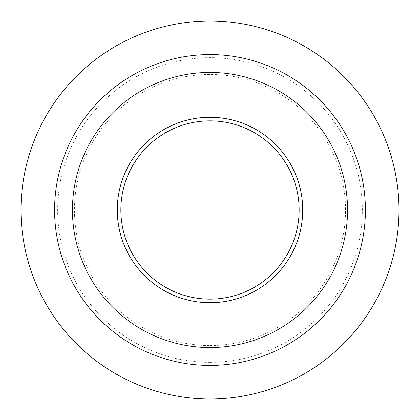 <?xml version="1.0" encoding="UTF-8"?>
<svg xmlns="http://www.w3.org/2000/svg" width="420" height="420" viewBox="0 0 420 420"><rect width="100%" height="100%" fill="white"/><g stroke="black" fill="none" stroke-linecap="round" stroke-linejoin="round"><path stroke-width="0.32" stroke-dasharray="2.1 1.58" d="M210 399A189 189 0 0 0 399 210A189 189 0 0 0 210 21A189 189 0 0 0 21 210A189 189 0 0 0 210 399M210 347.55A137.55 137.55 0 0 0 347.55 210A137.55 137.55 0 0 0 210 72.45A137.55 137.55 0 0 0 72.45 210A137.55 137.55 0 0 0 210 347.55A137.55 137.55 0 0 0 347.55 210A137.55 137.55 0 0 0 210 72.45A137.55 137.55 0 0 0 72.45 210A137.55 137.55 0 0 0 210 347.55M210 365.416A155.416 155.416 0 0 0 365.416 210A155.416 155.416 0 0 0 210 54.584A155.416 155.416 0 0 0 54.584 210A155.416 155.416 0 0 0 210 365.416M210 120.86A89.14 89.14 0 0 0 120.86 210A89.14 89.14 0 0 0 210 299.14A89.14 89.14 0 0 0 299.14 210A89.14 89.14 0 0 0 210 120.86M210 345.555A135.555 135.555 0 0 0 345.555 210A135.555 135.555 0 0 0 210 74.445A135.555 135.555 0 0 0 74.445 210A135.555 135.555 0 0 0 210 345.555M210 362.339A152.339 152.339 0 0 0 362.339 210A152.339 152.339 0 0 0 210 57.661A152.339 152.339 0 0 0 57.661 210A152.339 152.339 0 0 0 210 362.339"/><path stroke-width="0.63" d="M210 399A189 189 0 0 0 399 210A189 189 0 0 0 210 21A189 189 0 0 0 21 210A189 189 0 0 0 210 399M210 365.416A155.416 155.416 0 0 0 365.416 210A155.416 155.416 0 0 0 210 54.584A155.416 155.416 0 0 0 54.584 210A155.416 155.416 0 0 0 210 365.416M210 347.55A137.55 137.55 0 0 0 347.55 210A137.55 137.55 0 0 0 210 72.45A137.55 137.55 0 0 0 72.45 210A137.55 137.55 0 0 0 210 347.55M210 117.285A92.715 92.715 0 0 0 117.285 210A92.715 92.715 0 0 0 210 302.715A92.715 92.715 0 0 0 302.715 210A92.715 92.715 0 0 0 210 117.285M210 120.86A89.14 89.14 0 0 0 120.86 210A89.14 89.14 0 0 0 210 299.14A89.14 89.14 0 0 0 299.14 210A89.14 89.14 0 0 0 210 120.86"/></g></svg>
